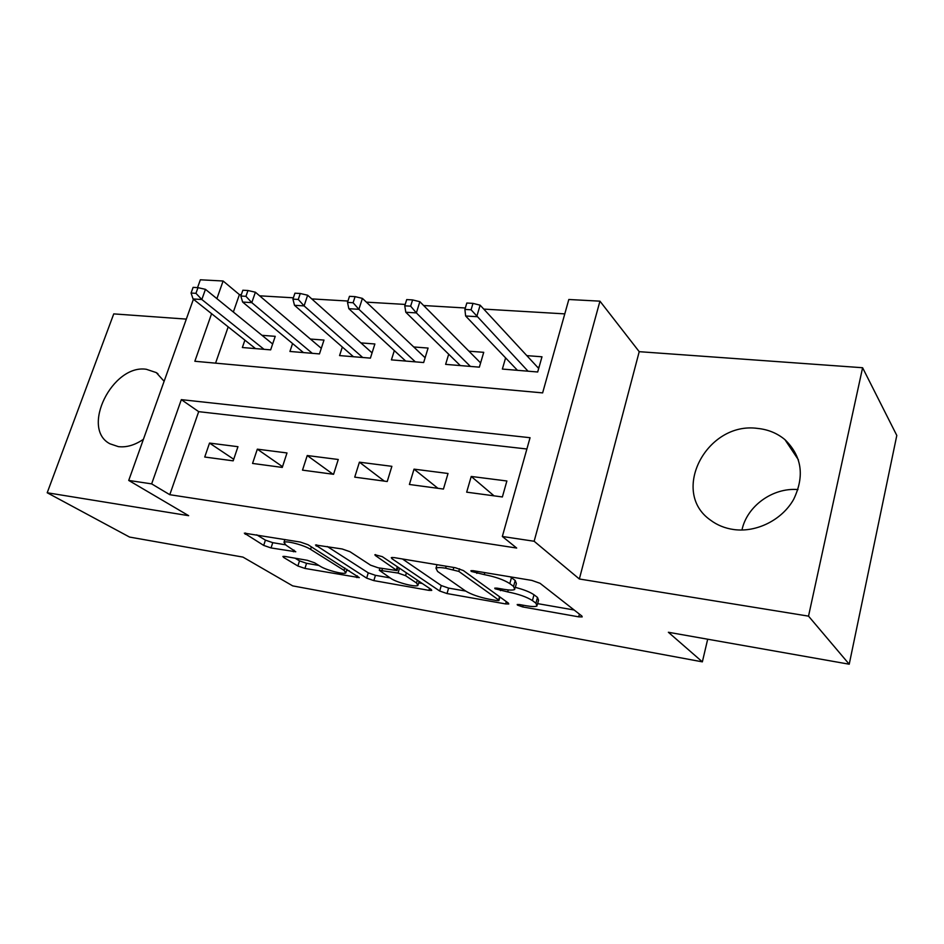 <?xml version="1.0" encoding="UTF-8"?>
<svg xmlns="http://www.w3.org/2000/svg" width="944" height="944" viewBox="0 0 944 944"><rect width="100%" height="100%" fill="white"/><g stroke="black" fill="none" stroke-linecap="round" stroke-linejoin="round"><path stroke-width="1.42" d="M517.454 605.104L522.693 606.933L578.707 616.845L582.188 616.904L581.929 616.09L540.039 583.298L531.885 580.418L473.156 570.683L470.926 570.695L471.233 571.415L484.26 574.625C495.329 576.76 503.848 579.758 509.819 583.616L513.56 586.413L514.751 589.445C513.182 590.295 509.689 590.271 504.285 589.386L497.004 588.136L494.762 588.124L495.045 588.773L507.73 591.923C518.539 594.059 526.764 596.938 532.416 600.573L535.932 603.216L536.994 605.965C535.449 606.78 531.968 606.732 526.563 605.812L519.424 604.549L517.194 604.514L517.454 605.104M164.114 381.282L156.267 372.597L146.308 369.281C112.419 363.995 80.405 428.611 109.952 443.798L118.354 446.63C126.484 447.598 134.839 445.155 143.405 439.302M733.795 529.549C756.51 532.699 782.069 519.967 793.656 499.364C804.795 476.083 801.904 456.188 784.948 439.656C777.242 433.237 768.145 429.496 757.654 428.423C706.726 421.213 669.744 491.895 710.49 520.12C717.192 525.159 724.957 528.298 733.795 529.549M285.147 556.464L282.893 556.453L283.66 557.444L297.879 565.999L304.936 568.43L359.322 577.645L308.015 544.712L300.345 542.057L244.343 533.159L263.695 545.408L271.046 547.945L295.767 551.768L286.091 545.231L283.991 542.352C285.855 540.334 304.334 545.195 310.576 549.349L344.076 570.4L345.811 572.914C343.911 574.766 326.105 570.117 320.11 566.211L314.612 562.813L307.355 560.311L285.147 556.464M526.882 449.002L198.688 411.655L169.79 494.703L151.654 483.883L128.726 480.437L193.414 299.236M849.222 664.21L808.524 616.137L862.604 367.735L896.8 435.455L849.222 664.21L668.376 632.268L702.36 661.85L292.699 585.882L242.95 557.102L129.552 537.065L47.2 492.756L188.658 515.684L128.726 480.437M862.604 367.735L639.218 351.675L579.345 578.991L808.524 616.137M579.345 578.991L534.139 541.254L502.338 536.487L530.056 437.709L181.331 399.642L151.654 483.883M169.79 494.703L516.687 548.051L502.338 536.487M439.68 591.003L447.019 593.552L505.654 603.924L508.769 603.983L508.403 603.122L463.339 570.542L455.338 567.733L394.12 557.597L391.3 557.609L391.902 558.671L439.68 591.003L441.261 585.54L448.601 588.1L465.675 591.074M428.965 590.366L373.848 580.619L366.65 578.129L315.485 544.995L342.176 548.983L349.929 551.685L370.579 565.173L378.119 567.792L397.023 570.577L375.311 555.485L374.874 554.73L382.285 556.641L431.243 589.516L431.738 590.401L428.965 590.366L429.544 588.383M186.31 319.107L113.752 313.892L47.2 492.756M244.897 340.147L242.36 347.522L270.657 349.87L275.235 336.335L261.995 335.321M292.569 343.545L289.926 351.463L319.461 353.917L323.993 340.076L310.399 339.038M342.342 347.026L339.569 355.581L370.402 358.13L374.886 343.982L360.927 342.908M394.321 350.59L391.418 359.876L423.655 362.543L428.08 348.065L413.732 346.967M448.695 354.212L445.627 364.36L479.351 367.157L483.729 352.324L468.956 351.192M466.678 492.166L502.373 496.957L506.881 480.992L471.233 476.449L466.678 492.166M409.401 484.484L443.444 489.051L448.022 473.487L414.027 469.144L409.401 484.484M354.732 477.145L387.229 481.511L391.878 466.324L359.416 462.182L354.732 477.145M302.505 470.136L333.562 474.301L338.259 459.492L307.237 455.527L302.505 470.136M252.555 463.433L282.268 467.422L287 452.955L257.323 449.167L252.555 463.433M237.959 446.701L209.533 443.078L204.73 457.026L233.18 460.837L237.959 446.701M564.783 313.88L483.753 309.089M465.321 307.992L423.632 305.526M405.2 304.428L366.366 302.139M347.947 301.042L311.756 298.906M293.372 297.808L259.612 295.814M241.286 294.729L239.41 294.622L233.345 312.027M228.188 326.872L215.562 363.157M505.606 357.882L502.361 369.069L537.691 371.995L541.986 356.797L526.776 355.628M702.36 661.85L707.693 639.206M197.544 287.637L200.352 279.79L223.114 281.005L216.896 298.646M239.41 294.622L223.114 281.005M211.598 313.691L194.842 361.269L542.623 392.893L568.819 299.496L599.947 301.16L534.139 541.254M639.218 351.675L599.947 301.16M198.688 411.655L181.331 399.642M471.233 476.449L494.031 495.836M414.027 469.144L437.933 488.308M359.416 462.182L384.314 481.11M307.237 455.527L333.02 474.23M257.323 449.167L282.504 466.678M209.533 443.078L233.711 459.256M741.96 530.032C746.893 506.161 772.699 487.375 797.999 489.582M537.348 604.667L538.552 600.231L537.502 597.434L535.932 603.216M515.318 587.369C523.896 589.611 530.115 592.077 533.985 594.767L537.502 597.434M515.129 588.053L516.368 583.545L515.2 580.477L513.56 586.413M510.303 576.843L515.2 580.477M537.632 603.629L574.153 610.001M402.474 558.978L441.261 585.54M496.733 600.549L498.904 600.585L498.633 599.983L458.819 571.403L445.627 568.182C440.577 567.379 437.355 567.379 435.975 568.205L437.591 571.45L465.439 590.92C471.198 594.437 479.186 597.222 489.393 599.263L496.733 600.549M422.287 583.51L418.676 582.873M390.025 577.881L375.441 575.333L373.848 580.619M327.308 546.517L368.254 572.843L375.441 575.333M391.04 578.542C396.81 582.542 415.749 587.416 417.921 585.433L416.516 582.991L405.566 575.675L398.049 573.067L379.287 570.282L391.04 578.542M397.117 570.235L398.085 567.25M256.709 534.823L265.417 540.133L272.757 542.67L285.418 544.794M295.071 558.187L299.508 560.878L306.552 563.308L318.907 565.468M346.625 570.306L349.256 570.766M537.407 367.122L539.036 367.263M472.991 303.378L466.82 303.024L464.896 309.408L471.068 309.785L472.991 303.378L480.142 305.183L476.72 316.677L465.628 315.98L517.465 370.319M471.068 309.785L528.038 371.193M537.643 371.983L538.694 368.455L480.142 305.183M465.628 315.98L464.896 309.408M412.599 299.921L406.711 299.59L404.764 305.821L410.64 306.163L412.599 299.921L419.844 301.702L416.363 312.912L405.802 312.252L460.306 365.576M410.64 306.163L416.363 312.912L470.395 366.414M419.844 301.702L480.602 362.933M405.802 312.252L404.764 305.821M355.086 296.64L349.481 296.322L347.51 302.387L353.115 302.729L355.086 296.64L362.413 298.387L358.885 309.313L348.832 308.688L405.696 361.056M353.115 302.729L358.885 309.313L415.336 361.859M362.413 298.387L425.119 357.741M348.832 308.688L347.51 302.387M300.263 293.501L294.929 293.195L292.935 299.13L298.269 299.449L300.263 293.501L307.65 295.224L304.086 305.891L294.493 305.301L353.457 356.726M298.269 299.449L304.086 305.891L362.697 357.493M307.65 295.224L372.066 352.879M294.493 305.301L292.935 299.13M247.953 290.516L242.856 290.221L240.838 296.015L245.947 296.322L247.953 290.516L255.387 292.215L251.788 302.635L242.632 302.056L303.461 352.584M245.947 296.322L251.788 302.635L312.299 353.316M255.387 292.215L321.29 348.312M242.632 302.056L240.838 296.015M197.98 287.66L193.095 287.377L191.077 293.041L195.951 293.324L197.98 287.66L205.45 289.336L201.827 299.508L193.072 298.965L255.553 348.619M195.951 293.324L201.827 299.508L264.025 349.315M205.45 289.336L272.651 343.994M193.072 298.965L191.077 293.041M523.165 605.21L522.693 606.933M477.404 571.391L476.838 573.386M500.981 588.82L500.462 590.673M533.985 594.767L532.416 600.573M508.273 589.929L507.73 591.923M511.471 577.645L509.819 583.616M484.827 572.619L484.26 574.625M579.427 614.131L578.707 616.845M392.267 557.42L391.902 558.671M506.291 601.599L505.654 603.924M448.601 588.1L447.019 593.552M499.529 596.714L498.633 599.983M459.563 568.819L458.819 571.403M453.828 567.486L453.262 569.456M446.193 566.223L445.627 568.182M368.254 572.843L366.65 578.129M316.618 544.83L316.228 546.08M397.306 566.719L396.445 569.586M375.582 554.6L375.311 555.485M417.342 580.182L416.516 582.991M406.416 572.843L405.566 575.675M399.501 568.205L398.049 573.067M382.473 568.536L381.942 570.294M344.831 567.969L344.076 570.4M311.378 546.836L310.576 549.349M293.973 550.092L293.442 551.756M272.757 542.67L271.046 547.945M265.417 540.133L263.695 545.408M245.629 533.03L245.216 534.28M357.375 575.887L356.856 577.61M306.552 563.308L304.936 568.43M299.508 560.878L297.879 565.999M284.026 556.323L283.66 557.444M156.267 372.597L157.967 373.789M784.948 439.656L798.435 459.87M499.907 596.986L498.975 600.325M436.989 564.701L435.975 568.205M419.112 581.374L418.18 584.572M379.948 568.111L379.287 570.282M346.932 569.303L346.047 572.182M284.911 539.496L283.991 542.352"/></g></svg>
